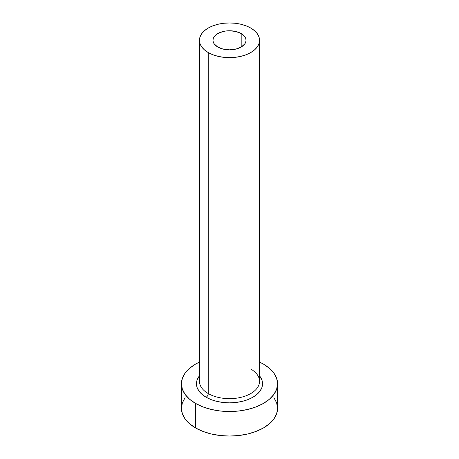 <?xml version="1.0" encoding="UTF-8"?>
<svg xmlns="http://www.w3.org/2000/svg" width="459" height="459" viewBox="0 0 459 459"><rect width="100%" height="100%" fill="white"/><g stroke="black" fill="none" stroke-linecap="round" stroke-linejoin="round"><path stroke-width="0.69" d="M217.813 47.042A16.524 9.541 180 0 1 212.976 40.294A16.524 9.541 180 0 1 223.177 31.482A16.524 9.541 180 0 1 241.187 33.553L241.187 47.042L235.823 49.113L229.5 49.836L223.177 49.113L217.813 47.042L214.233 43.949L213.292 42.159L212.976 40.294L213.292 38.436L214.233 36.645L217.813 33.553L223.177 31.482L226.276 30.942L229.5 30.759L235.823 31.482L241.187 33.553L244.767 36.645L245.708 38.436L246.024 40.294L245.708 42.159L244.767 43.949L241.187 47.042L241.187 33.553A16.524 9.541 180 0 1 246.024 40.294A16.524 9.541 180 0 1 235.823 49.113A16.524 9.541 180 0 1 217.813 47.042M199.728 378.979A30.047 17.344 0 0 0 208.254 393.575A3.006 1.733 -60 0 1 206.131 397.253A33.054 19.083 180 0 1 199.453 375.812L197.083 380.041L196.446 383.758L197.083 387.482L198.965 391.062L202.017 394.361L206.131 397.253A3.006 1.733 120 0 0 208.254 393.575A30.047 17.344 0 0 0 240.998 397.333A30.047 17.344 0 0 0 259.547 381.309L259.547 40.294A30.047 17.344 180 0 1 240.998 56.325A30.047 17.344 180 0 1 208.254 52.561L208.254 393.575L208.254 52.561A30.047 17.344 180 0 1 199.453 40.294A30.047 17.344 180 0 1 218.002 24.27A30.047 17.344 180 0 1 250.746 28.033A30.047 17.344 180 0 1 259.547 40.294L258.968 36.915L257.258 33.656L254.481 30.661L250.746 28.033L246.19 25.876L240.998 24.27L235.364 23.283L229.5 22.95L223.636 23.283L218.002 24.27L212.81 25.876L208.254 28.033L204.519 30.661L201.742 33.656L200.032 36.915L199.453 40.294L200.032 43.68L201.742 46.938L204.519 49.933L208.254 52.561L212.81 54.719L218.002 56.325L223.636 57.312L229.5 57.645L235.364 57.312L240.998 56.325L246.19 54.719L250.746 52.561L254.481 49.933L257.258 46.938L258.968 43.68L259.547 40.294M185.086 397.672L182.349 402.882L181.425 408.292A48.075 27.758 0 0 0 195.505 427.92L195.505 403.386L202.792 406.84L211.1 409.405L220.119 410.983L229.5 411.516L238.881 410.983L247.9 409.405L256.208 406.84L263.495 403.386L269.473 399.181L273.914 394.384L276.651 389.175L277.575 383.758L276.651 378.348L273.914 373.138L269.473 368.342L263.495 364.136L259.547 362.094A48.075 27.758 180 0 1 263.495 364.136A48.075 27.758 180 0 1 277.575 383.758A48.075 27.758 180 0 1 247.9 409.405A48.075 27.758 180 0 1 195.505 403.386L195.505 427.92A48.075 27.758 0 0 0 247.9 433.939A48.075 27.758 0 0 0 277.575 408.292L276.651 402.882L273.914 397.672M195.505 403.386A48.075 27.758 180 0 1 181.425 383.758A48.075 27.758 180 0 1 199.453 362.094L195.505 364.136L189.527 368.342L185.086 373.138L182.349 378.348L181.425 383.758L182.349 389.175L185.086 394.384L189.527 399.181L195.505 403.386M259.547 375.812L261.917 380.041L262.554 383.758L261.917 387.482L260.035 391.062L256.983 394.361L252.869 397.253L247.86 399.628L242.145 401.39L235.949 402.474L229.5 402.841L223.051 402.474L216.855 401.39L211.14 399.628L206.131 397.253A33.054 19.083 180 0 0 248.365 399.428A33.054 19.083 180 0 0 259.547 375.812M181.425 383.758L181.425 408.292L182.349 413.708L185.086 418.918L189.527 423.714L195.505 427.92L202.792 431.374L211.1 433.939L220.119 435.516L229.5 436.05L238.881 435.516L247.9 433.939L256.208 431.374L263.495 427.92L269.473 423.714L273.914 418.918L276.651 413.708L277.575 408.292L277.575 383.758M199.453 40.294L199.453 381.309A30.047 17.344 0 0 0 208.254 393.575A30.047 17.344 0 0 0 239.105 397.746A30.047 17.344 0 0 0 259.272 383.638A30.047 17.344 0 0 0 250.746 369.042"/></g></svg>
